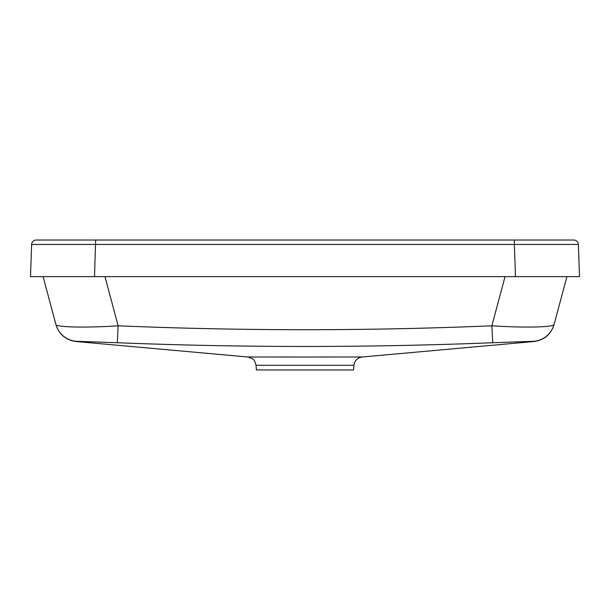 <?xml version="1.0" encoding="UTF-8"?>
<svg xmlns="http://www.w3.org/2000/svg" width="610" height="610" viewBox="0 0 610 610"><rect width="100%" height="100%" fill="white"/><g stroke="black" fill="none" stroke-linecap="round" stroke-linejoin="round"><path stroke-width="0.91" d="M36.196 240.035L573.804 240.035A4.575 4.575 0 0 1 578.379 244.45L579.5 276.635L30.5 276.635L31.621 244.45A4.575 4.575 0 0 1 36.196 240.035M514.367 240.035L570.754 240.035L514.367 240.035L514.367 244.45L31.621 244.45M95.633 240.035L39.246 240.035L95.633 240.035L94.512 276.635L37.828 276.635L43.089 276.635L55.891 324.398C55.731 327.257 85.316 327.966 118.134 325.801L117.288 342.728L76.517 341.303A22.875 22.875 165 0 1 55.891 324.398L55.891 324.398M578.379 244.45L514.367 244.45L515.488 276.635L572.172 276.635L566.911 276.635L554.109 324.398A22.875 22.875 -165 0 1 533.483 341.303L492.712 342.728C367.601 347.7 242.46 347.7 117.288 342.728M55.96 324.65C59.117 334.455 65.796 340.075 75.998 341.516L247.866 357.002L305 357.018L362.126 357.002L534.002 341.516C544.204 340.075 550.883 334.455 554.04 324.65M505.042 276.635L491.866 325.801C524.844 327.974 554.292 327.242 554.109 324.398M104.958 276.635L118.134 325.801C242.742 331.017 367.319 331.017 491.866 325.801L492.712 342.728M256.025 365.298L353.975 365.298L353.564 369.965L256.436 369.965L256.025 365.298C254.667 359.442 253.158 359.679 252.09 358.55L247.873 357.002M353.975 365.298C354.196 360.647 359.054 357.49 359.374 357.735L362.126 357.002"/></g></svg>
